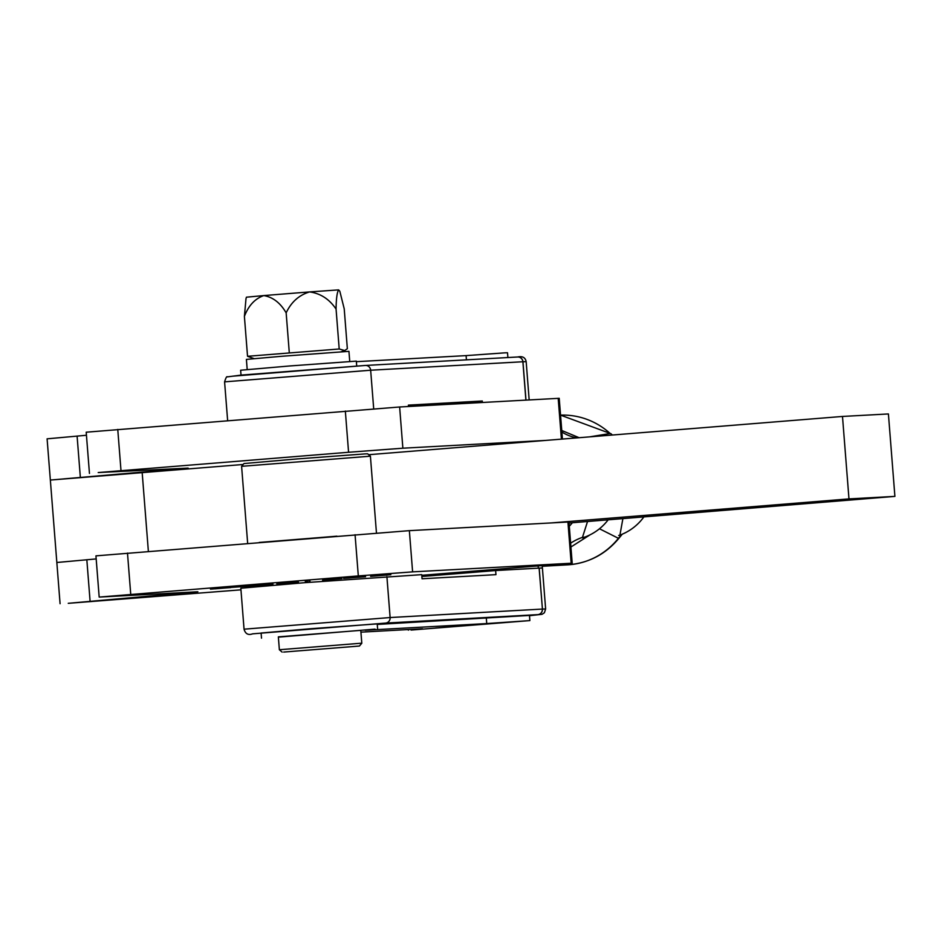 <?xml version="1.0" encoding="UTF-8"?>
<svg xmlns="http://www.w3.org/2000/svg" width="942" height="942" viewBox="0 0 942 942"><rect width="100%" height="100%" fill="white"/><g stroke="black" fill="none" stroke-linecap="round" stroke-linejoin="round"><path stroke-width="1.41" d="M181.888 594.037L90.997 601.29L181.888 594.037M253.598 585.771L231.12 587.419L253.951 585.771M249.642 586.077L250.76 585.983M298.131 582.18L276.76 583.793L298.473 582.168M294.163 582.486L295.282 582.392M322.564 580.154L341.946 578.588L322.564 580.154M370.63 576.374L390.848 574.75L370.63 576.374M421.769 575.303L572.194 563.186L412.608 571.865L358.313 575.927L99.181 597.087L197.867 591.764L68.248 603.316L240.952 589.833M365.331 576.751L343.595 578.4L365.59 576.751M309.094 581.143L310.024 581.12M307.704 581.238L306.915 581.296M305.279 581.426L306.338 581.344M253.61 585.665L272.992 584.111L253.61 585.665M211.738 588.997L229.471 587.667L210.466 589.139M229.471 587.667L230.672 587.62M572.194 563.186L568.956 521.962L409.358 530.652L95.943 555.862L99.181 597.087M60.076 603.716L56.838 562.492L96.178 558.924L56.838 562.492L50.35 480.055L188.141 468.103L98.204 472.554L348.575 452.266L402.87 448.204L545.583 440.42M265.95 584.805L271.484 584.24L265.95 584.805M215.047 588.832L226.174 587.926L213.398 588.856M226.162 587.867L227.599 587.773M562.433 439.054L559.218 398.301L399.632 406.991L86.205 432.201L89.455 473.426M86.44 435.263L47.1 438.831L50.35 480.055L243.166 464.488M421.851 576.245L438.96 574.644L421.804 575.739M491.253 570.887L421.792 575.491M541.838 567.991L538.942 568.132M386.903 576.575L390.129 617.54L244.049 629.185L240.834 588.22L304.337 582.709L421.722 574.644L422.051 578.765L495.951 574.655L495.633 570.534L421.863 576.492M466.431 359.844L466.102 355.617L504.853 352.838L507.514 352.755L507.891 357.536M241.022 375.116L240.634 370.23L289.818 365.955L356.335 361.127L356.712 366.014M360.927 632.153L422.558 628.761L411.101 630.057L529.875 620.59L529.463 615.432L377.259 624.428M529.875 620.59L486.743 623.569L365.213 630.269L375.034 629.126L278.373 637.145M377.624 629.044L377.224 623.887L310.471 628.738L261.111 633.024L261.511 638.181M501.12 622.78L435.64 628.008L501.12 622.78M495.633 570.534L539.201 568.108L542.427 609.074L545.63 608.979L542.404 568.014L539.201 568.108M482.41 402.469L482.292 401.009L408.381 405.119L408.487 406.497M356.37 361.669L466.102 355.617M545.63 608.979L544.394 612.759L542.027 614.314L529.486 615.703L537.823 614.631L385.608 623.086L252.621 633.836C248.229 635.426 245.379 633.872 244.049 629.185M486.343 618.423L486.743 623.569M426.632 405.507L482.292 401.009M569.039 523.01L894.9 496.387L848.977 498.895L552.071 522.857M894.9 496.387L888.412 413.95L842.489 416.446L368.675 454.703M848.977 498.895L842.489 416.446M610.922 433.709A15.508 3.285 132.2 0 0 610.169 433.497A74.948 71.604 -93.2 0 0 560.549 415.128L610.922 433.709L612.382 435.027M590.045 534.844L570.923 546.996M587.537 521.503L582.462 537.364L584.888 537.07L582.745 537.988L583.651 537.423M574.549 437.382L576.728 437.842L574.42 438.089M561.762 430.494L579.165 437.712M622.898 518.606L619.918 535.115A51.68 51.68 0 0 0 643.892 516.899M621.897 534.338L618.423 538.306A15.508 3.132 38.7 0 0 619.153 538.012C605.635 554.355 588.456 563.292 567.614 564.847A74.948 71.604 -93.2 0 0 618.423 538.306L599.477 528.768M589.633 436.864L610.169 433.497M421.851 576.233L437.677 574.75L421.816 575.75M421.816 575.856L427.621 575.538L421.839 576.127M94.082 601.126L182.454 594.084L94.082 601.126M103.726 600.348L172.41 594.873L103.726 600.348M241.599 466.325L243.966 463.546L297.272 458.919L365.166 453.891L367.627 453.808L370.406 456.187L241.599 466.325L247.664 543.381M376.459 533.019L370.406 456.187M259.227 542.451L336.93 536.175M452.054 626.512L501.591 622.815L452.054 626.512M283.683 652.064L359.432 646.035L283.683 652.064M361.799 643.245L360.786 630.363L278.349 636.851L279.362 649.733L360.162 643.304L361.799 643.256L359.432 646.035M247.193 369.523L246.404 359.408L280.645 356.37L348.94 351.342L349.741 361.457M339.815 291.243L338.637 289.889L309.612 291.914C320.527 293.421 329.347 299.144 336.07 309.082C336.212 298.673 337.071 292.279 338.637 289.889L339.815 291.243L344.219 308.811L347.351 348.717L344.69 350.53L339.202 348.987L247.534 356.3L254.093 358.619M339.202 348.987L336.07 309.082M286.156 312.874C291.231 302.052 299.05 295.07 309.612 291.914L263.772 295.576C272.945 297.142 280.398 302.912 286.156 312.874L289.3 352.779M244.402 316.394C248.488 305.632 254.952 298.685 263.772 295.576L246.427 297.189L245.992 298.732L244.402 316.394L247.534 356.3M358.313 575.927L355.063 534.715M412.608 571.865L409.358 530.652M130.738 594.308L127.488 553.084M90.067 600.925L86.829 559.713M571.17 563.21L567.932 521.998M399.632 406.991L402.87 448.204M345.337 411.053L348.575 452.266M117.762 429.422L121 470.647M77.091 436.04L80.341 477.264M558.194 398.336L561.408 439.137M538.329 568.156L538.165 566.048M525.895 400.091L522.881 361.752L370.653 370.218L373.703 408.828L370.653 370.218L224.585 381.863L227.634 420.556M539.118 568.12L542.427 609.074A5.169 5.016 -92.9 0 1 537.823 614.631A5.169 4.946 -93.2 0 0 542.345 609.074L390.129 617.54A5.169 4.946 86.8 0 1 385.608 623.086A5.169 4.934 86.8 0 0 390.118 617.54L386.891 576.575M365.567 365.449L517.547 357.006A5.169 4.946 86.8 0 1 517.7 356.994C522.527 355.958 525.353 357.513 526.166 361.657L522.951 361.752L525.977 400.091M232.462 376.199L365.331 365.461A5.169 4.946 86.8 0 1 370.665 370.218L370.653 370.218A5.169 4.934 86.8 0 0 365.437 365.449L241.352 375.081L227.363 376.871C226.775 376.093 225.856 377.754 224.585 381.863M517.7 356.994A5.169 5.169 0 0 0 517.664 356.994A5.169 5.016 87.1 0 1 522.951 361.752L522.881 361.752A5.169 4.946 86.8 0 0 517.664 356.994L365.449 365.449A5.169 5.169 0 0 0 365.437 365.449A5.169 4.934 86.8 0 0 365.331 365.461M148.377 551.4L142.148 472.295M570.628 543.193A51.68 50.609 115.2 0 1 582.462 537.364M561.879 432.048A51.68 46.864 -80.4 0 0 576.516 437.806M129.443 598.064L145.292 597.204L129.443 598.064M542.38 568.002L542.203 565.73M408.333 629.539L408.381 630.151M526.166 361.657L529.168 399.914M569.298 526.26A51.68 51.68 0 0 0 572.359 522.739M584.888 537.07A51.68 51.68 0 0 0 608.143 519.819M567.614 564.847L542.251 566.272M619.918 535.115L618.682 535.468M619.153 538.012L622.285 534.161M107.847 599.83L166.864 595.179M282.141 652.111L279.362 649.744M341.216 351.755L344.69 350.53"/></g></svg>
